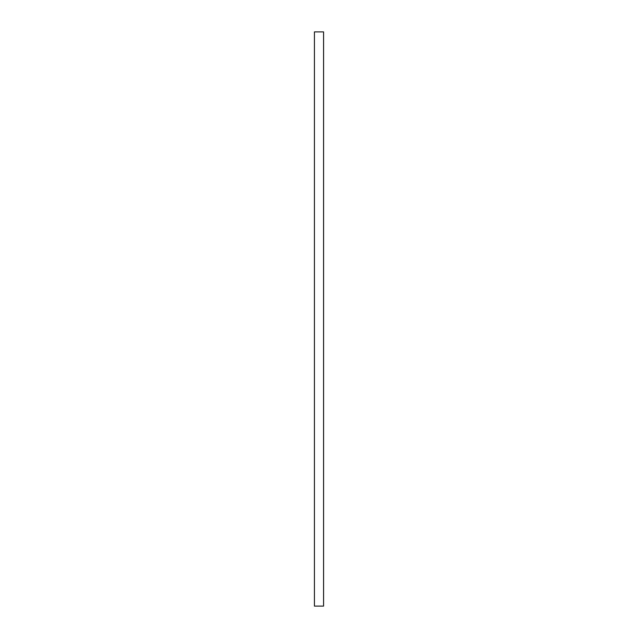 <?xml version="1.0" encoding="UTF-8"?>
<svg xmlns="http://www.w3.org/2000/svg" width="638" height="638" viewBox="0 0 638 638"><rect width="100%" height="100%" fill="white"/><g stroke="black" fill="none" stroke-linecap="round" stroke-linejoin="round"><path stroke-width="0.96" d="M314.43 31.9L323.57 31.9L323.57 606.1L314.43 606.1L314.43 31.9"/></g></svg>
